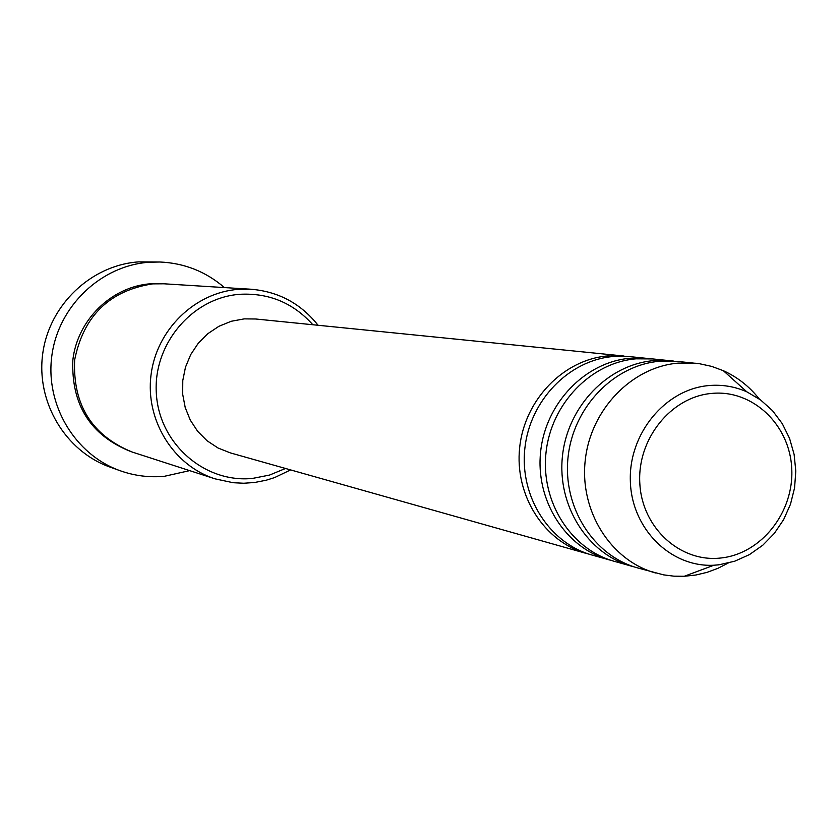 <?xml version="1.0" encoding="UTF-8"?>
<svg xmlns="http://www.w3.org/2000/svg" width="838" height="838" viewBox="0 0 838 838"><rect width="100%" height="100%" fill="white"/><g stroke="black" fill="none" stroke-linecap="round" stroke-linejoin="round"><path stroke-width="1.26" d="M589.219 554.201L586.485 553.478C544.072 541.746 514.406 495.227 519.675 447.502C524.598 399.736 563.576 359.533 607.728 355.93L626.803 356.37M611.426 560.465L591.921 555.018C549.33 543.234 519.539 496.494 524.839 448.529C529.784 400.533 568.939 360.12 613.29 356.496L629.621 356.6L649.754 358.674M608.577 559.721C565.43 547.79 535.252 500.349 540.636 451.661C545.664 402.942 585.364 361.911 630.291 358.235L646.842 358.339M634.534 566.991L614.244 561.313C570.898 549.34 540.594 501.669 546.009 452.73C551.069 403.759 590.947 362.529 636.073 358.821L652.697 358.926L673.658 361.084M631.58 566.216C587.668 554.075 556.966 505.691 562.466 455.998C567.609 406.273 608.053 364.394 653.776 360.623L670.62 360.728M728.086 563.126L717.789 568.384L707.021 572.364L695.938 575.004L684.258 576.282L673.888 576.167L663.612 574.868L637.477 567.881C593.367 555.688 562.528 507.063 568.07 457.108C573.244 407.132 613.866 365.033 659.799 361.241L676.716 361.346L699.5 363.723L711.651 366.384L723.32 370.679C737.43 377.079 749.413 386.517 759.27 398.993M312.815 324.735C293.342 302.979 269.071 292.829 240.014 294.285C192.132 297.532 152.474 344.638 156.402 394.405C159.608 444.224 205.195 483.442 252.667 478.393L269.543 475.062L285.507 468.473M290.597 469.909L274.623 477.576L266.191 480.226L254.647 482.489L243.785 483.243L233.184 482.719L215.041 478.844C173.497 465.624 145.278 420.414 150.997 375.162C156.392 329.879 194.804 292.472 238.432 289.34L251.054 289.246C278.488 291.551 300.821 303.555 318.073 325.27M159.859 262.001L138.605 261.885C91.237 265.133 49.348 304.791 42.769 353.406C35.877 401.989 65.395 451.305 110.061 467.112L120.201 470.747C74.865 454.709 44.906 404.607 51.914 355.239C58.597 305.828 101.126 265.531 149.216 262.231L159.859 262.001C184.35 263.059 205.865 271.585 224.416 287.581M215.041 478.844L132.069 451.996C91.813 435.425 72.676 404.723 74.655 359.9C83.538 315.874 109.558 290.535 152.715 283.873L164.028 283.799L251.054 289.246M586.485 553.478L230.261 452.866L218.058 448.016L207.038 440.746L197.653 431.319L190.289 420.121L185.229 407.593L182.684 394.237L182.778 380.578L185.491 367.17L190.729 354.568L198.26 343.255L207.803 333.702L218.948 326.275L231.246 321.268L244.225 318.88L255.695 318.995L623.996 356.035M189.639 470.631L164.447 476.288C149.321 477.681 134.572 475.837 120.201 470.747M655.525 572.972C610.829 560.622 579.582 511.253 585.217 460.523C590.476 409.751 631.684 366.981 678.235 363.116L695.383 363.221M711.797 393.41C671.018 396.762 636.932 439.206 639.834 483.631C642.128 528.129 680.529 562.843 721.005 557.982C761.522 553.761 794.34 511.829 791.721 468.253C789.679 424.615 752.545 389.387 711.797 393.41M718.973 564.833L713.882 565.231C670.568 567.546 631.464 528.673 630.344 481.075C628.626 433.518 665.424 389.125 708.938 385.553C722.147 384.412 734.779 386.507 746.836 391.828L723.32 370.679M131.116 451.682C90.588 435.54 71.167 404.995 72.843 360.068C77.379 319.844 111.643 286.512 150.746 283.747L163.022 283.747M684.258 576.282L713.882 565.231L719.14 564.76L734.727 561.209L749.444 554.609L762.779 545.224L774.302 533.429L783.645 519.612L790.475 504.256L794.571 487.884L795.807 471.071L794.11 454.385L789.564 438.4L782.294 423.661L772.531 410.683L760.579 399.936L746.836 391.828"/></g></svg>
